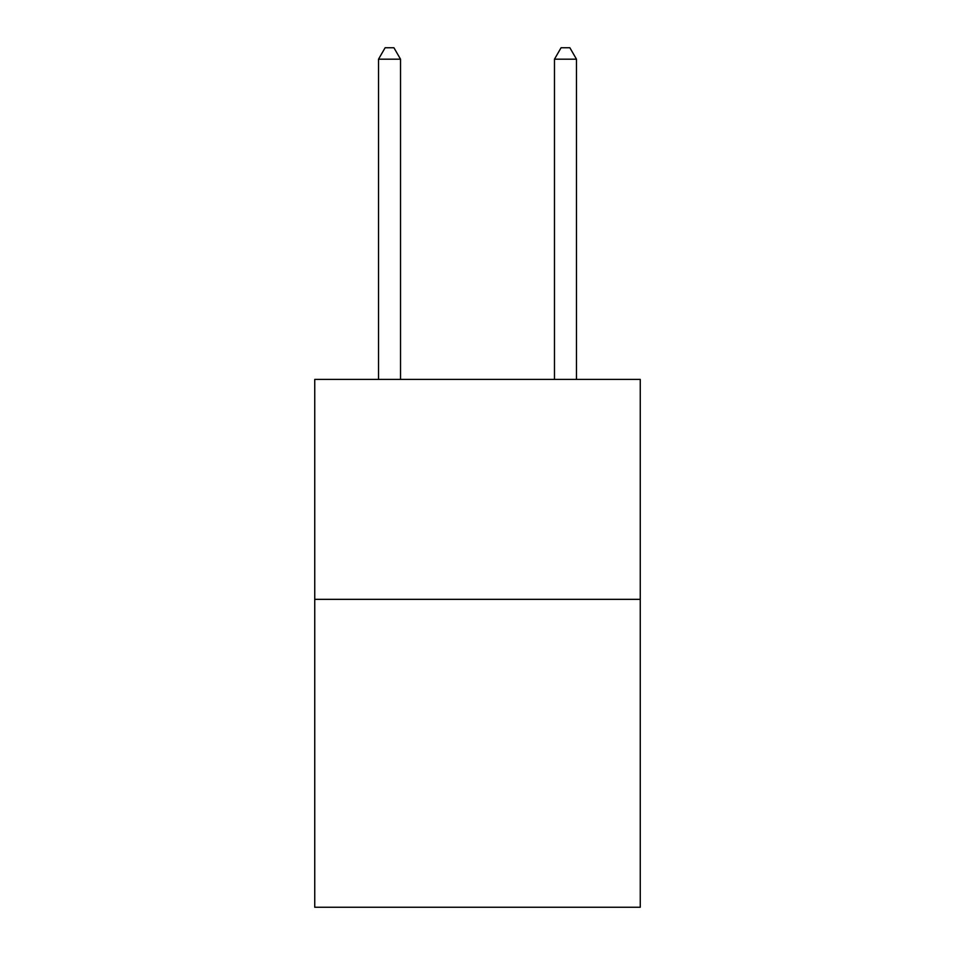 <?xml version="1.0" encoding="UTF-8"?>
<svg xmlns="http://www.w3.org/2000/svg" width="955" height="955" viewBox="0 0 955 955"><rect width="100%" height="100%" fill="white"/><g stroke="black" fill="none" stroke-linecap="round" stroke-linejoin="round"><path stroke-width="1.43" d="M640.256 599.346L640.256 907.25L314.744 907.25L314.744 379.41L640.256 379.41L640.256 599.346L314.744 599.346M400.527 379.41L400.527 59.186L378.526 59.186L378.526 379.41M378.526 59.186L385.128 47.75L393.926 47.75L400.527 59.186M576.474 379.41L576.474 59.186L554.473 59.186L554.473 379.41M554.473 59.186L561.074 47.75L569.872 47.75L576.474 59.186"/></g></svg>
